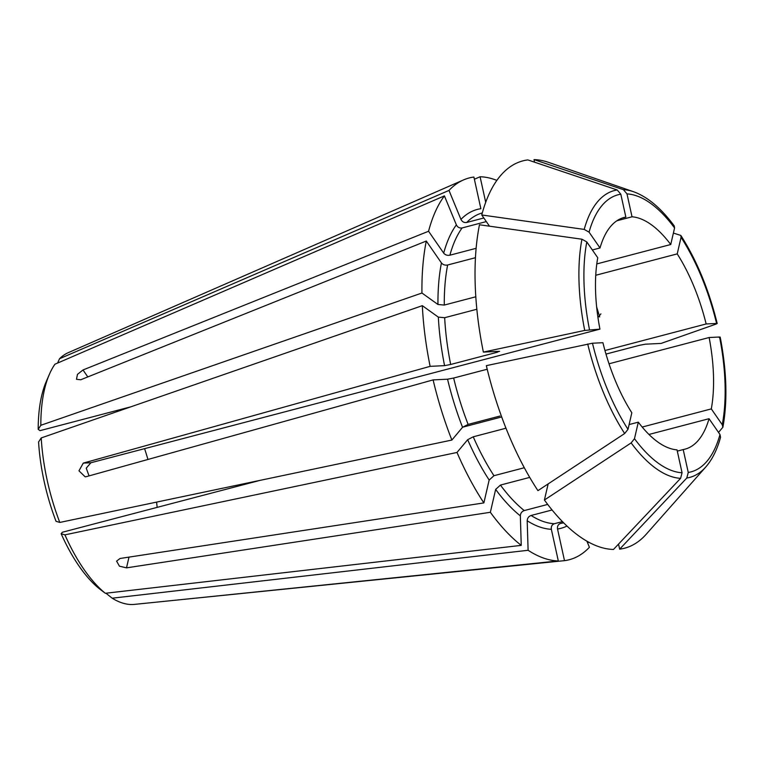 <?xml version="1.0" encoding="UTF-8"?>
<svg xmlns="http://www.w3.org/2000/svg" width="764" height="764" viewBox="0 0 764 764"><rect width="100%" height="100%" fill="white"/><g stroke="black" fill="none" stroke-linecap="round" stroke-linejoin="round"><path stroke-width="1.15" d="M489.495 226.192L481.75 214.98L584.202 229.41L589.073 232.141L600.017 247.966A119.776 52.334 -104.7 0 1 624.121 217.473A119.776 52.334 -104.7 0 1 625.85 217.091L622.431 217.988M460.94 219.392A164.833 72.017 -104.7 0 1 480.862 208.706L473.9 177.047A197.332 86.217 -104.7 0 0 463.528 179.922A197.332 86.217 -104.7 0 0 448.984 190.417L460.94 219.392C462.21 221.837 464.13 222.868 466.689 222.477A160.182 69.982 -104.7 0 1 482.304 212.927M625.85 217.091L620.817 194.199L617.207 189.969L527.819 159.915A200.235 87.478 -104.7 0 0 481.75 214.98M609.023 363.788L709.126 337.516A119.776 52.334 -104.7 0 1 711.303 408.902L642.18 427.047M711.303 408.902L722.257 424.727L722.868 427.257L718.523 432.414M586.895 541.17L589.416 547.291A197.332 86.217 -104.7 0 1 564.5 560.652L557.539 528.994C557.176 526.186 558.188 524.324 560.585 523.407L563.479 522.643M589.063 542.373L587.468 542.555M683.207 449.566A119.776 52.334 -104.7 0 0 684.936 449.184A119.776 52.334 -104.7 0 0 709.04 418.701L719.984 434.525L720.557 437.275C717.138 449.748 712.191 459.67 705.716 467.062A148.292 64.787 -104.7 0 1 686.798 478.025L688.249 472.467L683.207 449.566L677.305 451.123M709.126 337.516L719.573 337.01L719.277 337.564M564.5 560.652L134.407 604.391A130.443 56.994 -104.7 0 1 112.174 598.193L528.105 550.281L527.198 520.761C527.361 518.145 528.659 516.388 531.114 515.48L552.086 509.98M105.919 593.217L112.174 598.193M547.692 504.421L524.257 510.572A160.182 69.982 -104.7 0 1 500.439 485.073L495.645 489.409L490.354 512.291A197.332 86.217 -104.7 0 0 521.249 545.372L520.341 515.853C520.504 513.236 521.802 511.469 524.257 510.572M260.171 480.336L62.361 532.25L61.149 533.711A123.482 53.948 -104.7 0 0 99.072 588.547L105.317 593.284L521.249 545.372M717.205 323.516C708.887 289.737 696.758 260.371 680.819 235.417L681.049 237.337L677.229 253.887A119.776 52.334 -104.7 0 1 706.146 323.965L716.594 323.449L716.298 324.003L661.118 343.418L645.379 344.192L639.277 345.347L605.986 354.085M59.793 522.442A130.443 56.994 -104.7 0 1 41.218 437.934L38.582 441.984A123.482 53.948 -104.7 0 0 56.03 521.296L59.793 522.442L451.877 440.054A197.332 86.217 -104.7 0 1 433.112 379.899L86.265 476.669L85.196 476.841L78.959 470.815L83.286 463.108L430.132 366.348L444.572 365.641L450.674 364.476L497.135 352.29L499.112 351.325L483.373 352.099A200.235 87.478 -104.7 0 1 479.477 224.778L581.939 239.218L586.8 241.94L597.754 257.764A119.776 52.334 -104.7 0 0 599.931 329.141L90.935 462.736L86.227 468.16L88.796 475.179M499.599 351.392L499.112 351.325M57.586 363.062L59.525 358.736A130.443 56.994 -104.7 0 1 68.33 352.634L463.528 179.922M59.525 358.736L448.984 190.417M474.387 179.234L480.088 176.751A197.332 86.217 -104.7 0 1 496.858 180.38M105.317 593.284A130.443 56.994 -104.7 0 1 64.911 534.857L456.996 452.46L467.673 439.692L473.241 436.807L505.052 428.461L505.749 427.63M456.996 452.46A197.332 86.217 -104.7 0 0 483.87 502.913L120.034 558.484L116.596 561.129L119.432 566.172L126.509 567.853L490.354 512.291M483.87 502.913L489.161 480.031L493.955 475.705A160.182 69.982 -104.7 0 1 473.241 436.807M487.212 369.232L453.654 378.037L447.551 379.202L433.112 379.899M499.933 416.046L468.122 424.402A160.182 69.982 -104.7 0 1 453.654 378.037M524.305 467.74L493.955 475.705M41.218 437.934L422.33 305.667L438.335 317.127L444.667 317.709L476.478 309.353M430.132 366.348A197.332 86.217 -104.7 0 1 422.33 305.667M130.988 406.773L40.024 430.648L38.2 429.339A123.482 53.948 -104.7 0 1 46.327 381.37L49.412 374.264A130.443 56.994 -104.7 0 1 54.951 364.199L444.409 195.88L456.366 224.864C457.636 227.309 459.556 228.331 462.115 227.939L486.315 221.589M475.456 257.697L447.637 265.003C445.049 265.452 442.977 264.764 441.43 262.931L426.293 241.042A197.332 86.217 -104.7 0 0 421.938 293.023L437.953 304.483L444.276 305.065A160.182 69.982 -104.7 0 1 447.637 265.003M475.81 296.785L444.276 305.065M170.706 600.695L558.312 560.948A197.332 86.217 -104.7 0 1 528.105 550.281M38.2 429.339L40.826 425.29A130.443 56.994 -104.7 0 1 49.412 374.264M40.826 425.29L421.938 293.023M444.409 195.88A197.332 86.217 -104.7 0 0 428.566 231.244L83.009 369.967L77.47 374.36L76.476 379.297L80.736 379.765L426.293 241.042M428.566 231.244L443.693 253.132C445.25 254.966 447.312 255.653 449.901 255.195A160.182 69.982 -104.7 0 1 462.115 227.939M596.627 306.851L599.683 316.955M638.312 422.148A119.776 52.334 -104.7 0 0 677.028 449.872L682.061 472.763L680.609 478.331L613.463 549.469A200.235 87.478 -104.7 0 1 544.417 500.019L631.14 442.9L634.483 438.698L638.312 422.148L629.106 424.564M623.395 189.663A148.292 64.787 -104.7 0 1 633.442 191.697L548.676 162.407A200.235 87.478 -104.7 0 0 534.007 159.609L623.395 189.663L626.996 193.894L632.029 216.795A119.776 52.334 -104.7 0 1 670.744 244.518L674.574 227.968L674.249 225.943M592.472 343.217L602.911 342.702A119.776 52.334 -104.7 0 0 631.828 412.78L628.008 429.33A143.269 62.591 -104.7 0 1 592.472 343.217L486.353 365.65A200.235 87.478 -104.7 0 0 537.932 490.641L624.665 433.532L628.008 429.33M451.877 440.054L462.554 427.286L468.122 424.402M681.049 237.337A143.269 62.591 -104.7 0 1 716.594 323.449L716.298 324.003M680.8 235.417L673.39 233.087M483.373 352.099L584.727 330.43L599.931 329.141M705.716 467.062L646.258 534.208A200.235 87.478 -104.7 0 1 619.652 549.163L686.798 478.025M618.534 544.092L619.652 549.163M548.141 483.927L544.417 500.019M534.007 159.609L534.571 162.178M483.822 217.979L466.689 222.477M476.125 248.319L449.901 255.195M632.029 216.795L616.892 220.767M670.744 244.518L596.789 263.924M677.229 253.887L595.739 275.269M706.146 323.965L604.964 350.514M709.04 418.701L648.961 434.468M501.69 416.953L462.631 427.2M144.577 448.659A119.776 52.334 -104.7 0 1 147.939 459.46M156.591 502.11A119.776 52.334 -104.7 0 1 157.145 507.382M600.017 247.966L592.358 249.971M529.719 477.395L500.439 485.073M562.438 521.602L554.397 523.712A160.182 69.982 -104.7 0 1 531.114 515.48M485.703 202.288L480.088 176.751M61.149 533.711L64.911 534.857M558.312 560.948L551.35 529.29C550.987 526.482 552 524.62 554.397 523.712M566.984 526.062A164.833 72.017 -104.7 0 1 557.539 528.994M563.631 522.796A160.182 69.982 -104.7 0 1 560.585 523.407M719.984 434.525A143.269 62.591 -104.7 0 1 688.249 472.467M600.924 313.88L597.945 317.442M497.135 352.29A160.182 69.982 -104.7 0 1 496.963 351.43M489.161 480.031A164.833 72.017 -104.7 0 1 467.673 439.692M444.572 365.641A164.833 72.017 -104.7 0 1 438.335 317.127M450.674 364.476A160.182 69.982 -104.7 0 1 444.667 317.709M443.693 253.132A164.833 72.017 -104.7 0 1 456.366 224.864M126.509 567.853L129.001 557.109M682.061 472.763A143.269 62.591 -104.7 0 1 634.483 438.698M680.609 478.331A148.292 64.787 -104.7 0 1 631.14 442.9M626.996 193.894A143.269 62.591 -104.7 0 1 674.574 227.968M520.341 515.853A164.833 72.017 -104.7 0 1 495.645 489.409M624.665 433.532A148.292 64.787 -104.7 0 1 587.707 343.981M462.554 427.286A164.833 72.017 -104.7 0 1 447.551 379.202M589.483 329.656A143.269 62.591 -104.7 0 1 586.8 241.94M584.727 330.43A148.292 64.787 -104.7 0 1 581.939 239.218M719.573 337.01A143.269 62.591 -104.7 0 1 722.257 424.727M437.953 304.483A164.833 72.017 -104.7 0 1 441.43 262.931M589.073 232.141A143.269 62.591 -104.7 0 1 620.817 194.199M584.202 229.41A148.292 64.787 -104.7 0 1 617.207 189.969M551.35 529.29A164.833 72.017 -104.7 0 1 527.198 520.761M83.286 463.108L90.935 462.736M83.009 369.967L87.822 376.929M674.249 225.924C661.089 208.152 647.48 196.749 633.442 191.697M722.887 427.248C727.662 401.071 726.765 371.027 720.194 337.105"/></g></svg>

